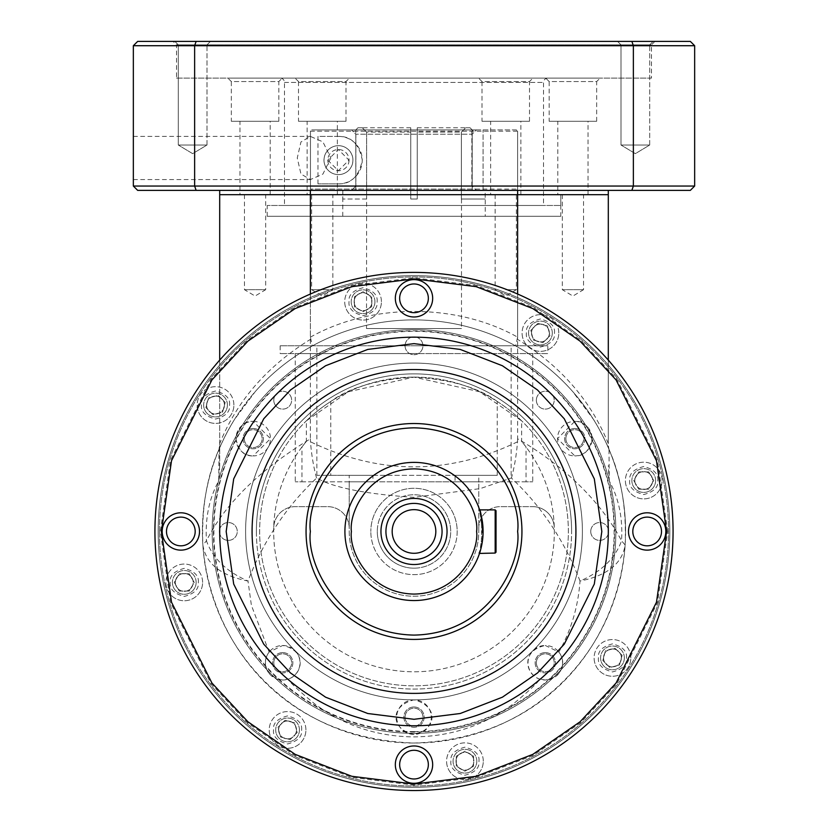 <?xml version="1.0" encoding="UTF-8"?>
<svg xmlns="http://www.w3.org/2000/svg" width="828" height="828" viewBox="0 0 828 828"><rect width="100%" height="100%" fill="white"/><g stroke="black" fill="none" stroke-linecap="round" stroke-linejoin="round"><path stroke-width="0.62" stroke-dasharray="4.14 3.1" d="M457.18 531.472A43.18 43.18 0 0 1 414 574.642A43.18 43.18 0 0 1 370.82 531.472A43.18 43.18 0 0 0 414 574.642A43.18 43.18 0 0 0 457.18 531.472A43.18 43.18 0 0 0 414 488.292A43.18 43.18 0 0 0 370.82 531.472A43.18 43.18 0 0 1 414 488.292A43.18 43.18 0 0 1 457.18 531.472M377.299 531.472A36.701 36.701 0 0 0 414 568.174A36.701 36.701 0 0 1 377.299 531.472A36.701 36.701 0 0 1 414 494.771A36.701 36.701 0 0 0 377.299 531.472M414 568.174A36.701 36.701 0 0 0 450.701 531.472A36.701 36.701 0 0 0 414 494.771A36.701 36.701 0 0 1 450.701 531.472A36.701 36.701 0 0 1 414 568.174M414 353.577L295.265 353.577L414 353.577M414 481.813L295.265 481.813L301.951 481.813L301.951 446.985L306.339 441.459L306.339 420.852L348.309 391.789L414 377.113L479.588 391.737L521.661 420.852L521.661 441.459L526.049 446.985L526.049 481.813L532.735 481.813L414 481.813M306.339 441.459A140.325 140.325 0 0 0 414 671.798A140.325 140.325 0 0 0 521.661 441.459M301.951 446.985A140.325 140.325 0 0 0 414 671.798A140.325 140.325 0 0 0 526.049 446.985M547.846 345.804L280.154 345.804L547.846 345.804L547.846 353.577L280.154 353.577L547.846 353.577M280.154 345.804L280.154 353.577M521.661 420.852A154.36 154.36 0 0 0 497.245 401.476L497.245 475.334L316.855 475.334L330.755 475.334L330.755 401.476A154.36 154.36 0 0 0 306.339 420.852M414 345.804L511.145 345.804L414 345.804M497.245 401.476C478.75 387.628 451.001 379.503 414 377.113C377.009 379.503 349.261 387.628 330.755 401.476M372.942 481.813L349.23 481.813L372.942 481.813L372.942 475.334L349.23 475.334L478.77 475.334L455.058 475.334L455.058 481.813L478.77 481.813L478.77 475.334M526.049 481.813L478.77 481.813L478.77 531.472A64.77 64.77 0 0 1 414 596.232A64.77 64.77 0 0 1 349.23 531.472L349.23 528.233A21.59 21.59 0 0 0 327.64 506.643L295.306 506.643A21.59 21.59 0 0 0 273.726 527.643A21.59 21.59 0 0 1 295.306 506.643L327.64 506.643A21.59 21.59 0 0 1 349.23 528.233L349.23 481.813L478.77 481.813L478.77 531.472A64.77 64.77 0 0 1 414 596.232A64.77 64.77 0 0 1 349.23 531.472L349.23 475.334M497.245 475.334L455.058 475.334M372.942 475.334L330.755 475.334M349.23 481.813L301.951 481.813M478.77 481.813L455.058 481.813M532.694 506.643A21.59 21.59 0 0 1 554.274 527.643A21.59 21.59 0 0 0 532.694 506.643L500.36 506.643L532.694 506.643M478.77 528.233A21.59 21.59 0 0 1 500.36 506.643A21.59 21.59 0 0 0 478.77 528.233M625.575 531.472A211.575 211.575 0 0 1 414 743.037A211.575 211.575 0 0 1 202.425 531.472A211.575 211.575 0 0 1 414 319.898A211.575 211.575 0 0 1 625.575 531.472A211.575 211.575 0 0 0 312.384 345.897C290.307 358.12 271.274 373.345 255.293 391.561L234.686 419.185C228.88 428.521 223.663 438.571 219.027 449.335C206.834 476.41 201.442 508.299 202.86 544.979C210.322 640.551 279.74 738.121 414 743.037C547.784 738.607 618.009 640.023 625.14 544.979C626.579 508.475 621.186 476.586 608.973 449.335C606.779 443.135 596.605 423.812 593.314 419.175L572.707 391.561C556.747 373.356 537.714 358.141 515.616 345.897A211.575 211.575 0 0 0 312.384 345.897L310.376 337.172L310.376 294.033M615.856 531.472A201.856 201.856 0 0 1 414 733.329A201.856 201.856 0 0 1 212.144 531.472A201.856 201.856 0 0 1 414 329.616A201.856 201.856 0 0 1 615.856 531.472A201.856 201.856 0 0 1 414 733.329A201.856 201.856 0 0 1 212.144 531.472A201.856 201.856 0 0 1 414 329.616A201.856 201.856 0 0 1 615.856 531.472A201.856 201.856 0 0 0 414 329.616A201.856 201.856 0 0 0 212.144 531.472A201.856 201.856 0 0 0 414 733.329A201.856 201.856 0 0 0 615.856 531.472A201.856 201.856 0 0 0 414 329.616A201.856 201.856 0 0 0 212.144 531.472A201.856 201.856 0 0 0 414 733.329A201.856 201.856 0 0 0 615.856 531.472M608.973 449.335L608.301 445.981L608.973 449.335L609.284 480.964C618.858 498.425 622.946 518.39 621.549 540.839L625.14 544.979C622.252 563.578 607.203 575.605 580.014 581.049C578.161 606.717 571.113 630.387 558.848 652.071L545.29 645.478A17.274 17.274 0 0 1 562.554 662.752A17.274 17.274 0 0 1 545.29 680.026L539.856 679.146C537.517 682.996 528.626 691.287 513.174 704.007C496.655 715.961 464.684 736.423 414 736.879C363.595 736.578 330.796 715.661 314.837 703.997C299.001 690.935 290.111 682.655 288.144 679.146L282.71 680.026C261.958 675.938 263.025 659.554 269.152 652.071L282.71 645.478C307.84 650.777 302.427 674.934 288.144 679.146M558.848 652.071C564.924 659.523 566.135 675.865 545.29 680.026A17.274 17.274 0 0 1 528.016 662.752A17.274 17.274 0 0 1 545.29 645.478C520.16 650.777 525.573 674.934 539.856 679.146M219.027 449.335L219.699 445.981L219.699 465.626L219.699 194.683L608.301 194.683L517.624 194.683L517.624 438.819C568.339 468.151 603.001 505.339 621.549 540.839C615.266 558.269 601.418 571.672 580.014 581.049C554.625 514.54 513.846 481.265 511.466 477.942L480.23 488.592L414 497.349C365.634 494.088 333.146 487.62 316.534 477.942C314.154 481.265 273.375 514.54 247.986 581.049C220.797 575.605 205.748 563.578 202.86 544.979L206.451 540.839C205.075 518.287 209.163 498.321 218.727 480.964L219.027 449.335L219.699 443.611C236.891 400.938 267.113 366.204 310.376 339.387L310.79 339.149M414 734.405C390.816 729.841 389.17 705.901 414 699.867A17.274 17.274 0 0 1 431.274 717.131A17.274 17.274 0 0 1 414 734.405A17.274 17.274 0 0 1 396.726 717.131A17.274 17.274 0 0 1 414 699.867C438.871 705.922 437.163 729.841 414 734.405M269.152 652.071L251.401 605.33L247.986 581.049C226.582 571.672 212.734 558.269 206.451 540.839C224.771 504.014 259.412 470.004 310.376 438.819L310.376 194.683L219.699 194.683L219.699 190.368L517.624 190.368L219.699 190.368M282.71 645.478A17.274 17.274 0 0 1 299.984 662.752A17.274 17.274 0 0 1 282.71 680.026A17.274 17.274 0 0 1 265.446 662.752A17.274 17.274 0 0 1 282.71 645.478M414 731.6A200.128 200.128 0 0 1 213.872 531.472A200.128 200.128 0 0 1 414 331.335A200.128 200.128 0 0 1 614.128 531.472A200.128 200.128 0 0 1 414 731.6M574.787 421.369A17.274 17.274 0 0 1 592.061 438.633A17.274 17.274 0 0 1 574.787 455.907C583.875 456.352 589.629 450.587 592.061 438.633C589.639 426.689 583.885 420.934 574.787 421.369L557.523 438.633L574.787 455.907A17.274 17.274 0 0 1 557.523 438.633A17.274 17.274 0 0 1 574.787 421.369M253.213 421.369A17.274 17.274 0 0 1 270.477 438.633A17.274 17.274 0 0 1 253.213 455.907L270.477 438.643L253.213 421.369C244.125 420.924 238.371 426.679 235.939 438.643C238.361 450.577 244.115 456.331 253.213 455.907A17.274 17.274 0 0 1 235.939 438.633A17.274 17.274 0 0 1 253.213 421.369M244.467 194.683L244.467 289.676L265.695 289.676L255.076 296.051L244.467 289.676L265.695 289.676L265.695 194.683L244.467 194.683L265.695 194.683M505.753 194.683L516.372 194.683L505.753 194.683M505.753 289.676L516.372 289.676L505.753 289.676M562.305 194.683L562.305 289.676L572.924 296.051L583.533 289.676L562.305 289.676L583.533 289.676L583.533 194.683L562.305 194.683L583.533 194.683M311.628 194.683L322.247 194.683L311.628 194.683L311.628 289.676L322.247 289.676L311.628 289.676L322.247 296.051L332.866 289.676L322.247 289.676L332.866 289.676L332.866 194.683L322.247 194.683L332.866 194.683M560.804 216.274L267.196 216.274L560.804 216.274L560.804 194.683L267.196 194.683L560.804 194.683L267.196 194.683L560.804 194.683L560.804 205.479L267.196 205.479L560.804 205.479M267.196 216.274L267.196 205.479M545.29 652.609A10.143 10.143 0 0 1 555.433 662.752A10.143 10.143 0 0 1 545.29 672.905A10.143 10.143 0 0 1 535.136 662.752A10.143 10.143 0 0 1 545.29 652.609A10.143 10.143 0 0 1 555.433 662.752A10.143 10.143 0 0 1 545.29 672.905A10.143 10.143 0 0 1 535.136 662.752A10.143 10.143 0 0 1 545.29 652.609M282.71 652.609A10.143 10.143 0 0 1 292.864 662.752A10.143 10.143 0 0 1 282.71 672.905A10.143 10.143 0 0 1 272.567 662.752A10.143 10.143 0 0 1 282.71 652.609A10.143 10.143 0 0 1 292.864 662.752A10.143 10.143 0 0 1 282.71 672.905A10.143 10.143 0 0 1 272.567 662.752A10.143 10.143 0 0 1 282.71 652.609M574.787 428.49A10.143 10.143 0 0 1 584.941 438.633A10.143 10.143 0 0 1 574.787 448.786A10.143 10.143 0 0 1 564.644 438.633A10.143 10.143 0 0 1 574.787 428.49A10.143 10.143 0 0 1 584.941 438.633A10.143 10.143 0 0 1 574.787 448.786A10.143 10.143 0 0 1 564.644 438.633A10.143 10.143 0 0 1 574.787 428.49M414 706.988A10.143 10.143 0 0 1 424.143 717.131A10.143 10.143 0 0 1 414 727.284A10.143 10.143 0 0 1 403.857 717.131A10.143 10.143 0 0 1 414 706.988A10.143 10.143 0 0 1 424.143 717.131A10.143 10.143 0 0 1 414 727.284A10.143 10.143 0 0 1 403.857 717.131A10.143 10.143 0 0 1 414 706.988M253.213 428.49A10.143 10.143 0 0 1 263.356 438.633A10.143 10.143 0 0 1 253.213 448.786A10.143 10.143 0 0 1 243.059 438.633A10.143 10.143 0 0 1 253.213 428.49A10.143 10.143 0 0 1 263.356 438.633A10.143 10.143 0 0 1 253.213 448.786A10.143 10.143 0 0 1 243.059 438.633A10.143 10.143 0 0 1 253.213 428.49M582.394 531.472A168.394 168.394 0 0 0 414 363.078A168.394 168.394 0 0 0 245.606 531.472A168.394 168.394 0 0 1 414 363.078A168.394 168.394 0 0 1 582.394 531.472A168.394 168.394 0 0 1 414 699.867A168.394 168.394 0 0 1 245.606 531.472A168.394 168.394 0 0 0 414 699.867A168.394 168.394 0 0 0 582.394 531.472M485.239 216.274L342.761 216.274L485.239 216.274L485.239 198.999M342.761 216.274L342.833 190.368L410.76 190.368L410.76 198.999L417.24 198.999L417.24 190.368L485.167 190.368L485.167 198.999L485.167 190.368L417.24 190.368L417.24 198.999L417.24 127.76L417.24 190.368L472.198 190.368L417.24 190.368L417.24 127.76L417.24 198.999L410.76 198.999L410.76 190.368L342.833 190.368L342.761 198.999M461.382 132.076L461.382 198.999L485.167 198.999L461.382 198.999L461.382 132.076L465.709 127.76L461.382 132.076L417.24 132.076L461.382 132.076M410.76 132.076L410.76 198.999L410.76 127.76L410.76 190.368L355.802 190.368L410.76 190.368L410.76 127.76L410.76 132.076L366.618 132.076L366.618 198.999L366.618 132.076L362.291 127.76L366.618 132.076L410.76 132.076M366.504 198.999L342.833 198.999L366.618 198.999L366.504 328.53L461.496 328.53L366.504 328.53M461.496 198.999L461.496 328.53M517.624 294.033L517.624 337.172L515.616 345.897A211.575 211.575 0 0 0 202.425 531.472M608.301 190.368L517.624 190.368L608.301 190.368L608.301 443.611C591.109 400.938 560.887 366.193 517.624 339.387L517.21 339.149M219.699 360.108L219.699 443.611M608.301 443.611L608.301 360.108M609.284 480.964L608.301 465.626M219.699 465.626L218.727 480.964M517.624 190.368L517.624 194.683L310.376 194.683L310.376 190.368M517.624 438.819L517.521 441.79C516.496 454.727 514.478 466.785 511.466 477.942M316.534 477.942C313.501 466.723 311.494 454.675 310.479 441.79L310.376 438.819M417.24 198.999L410.76 198.999L417.24 198.999M485.167 190.368L472.198 190.368L472.198 129.913L470.035 127.76L465.709 127.76L470.035 127.76L472.198 129.913L472.198 190.368L485.167 190.368M342.833 190.368L355.802 190.368L355.802 129.913L357.965 127.76L362.291 127.76L357.965 127.76L355.802 129.913L355.802 190.368L342.833 190.368M417.24 127.76L470.035 127.76L417.24 127.76M472.198 129.913L417.24 129.913L472.198 129.913M410.76 127.76L357.965 127.76L410.76 127.76M355.802 129.913L410.76 129.913L355.802 129.913M256.401 531.472A157.599 157.599 0 0 0 414 689.072A157.599 157.599 0 0 0 571.599 531.472A157.599 157.599 0 0 1 414 689.072A157.599 157.599 0 0 1 256.401 531.472A157.599 157.599 0 0 1 414 373.873A157.599 157.599 0 0 1 571.599 531.472A157.599 157.599 0 0 0 414 373.873A157.599 157.599 0 0 0 256.401 531.472M414 377.113A154.36 154.36 0 0 1 568.36 531.472A154.36 154.36 0 0 1 414 685.832A154.36 154.36 0 0 1 259.64 531.472A154.36 154.36 0 0 1 414 377.113A154.36 154.36 0 0 1 568.36 531.472A154.36 154.36 0 0 1 414 685.832A154.36 154.36 0 0 1 259.64 531.472A154.36 154.36 0 0 1 414 377.113M280.154 78.101L547.846 78.101L280.154 78.101A4.316 4.316 0 0 1 284.47 82.417L284.47 205.479L543.53 205.479L284.47 205.479M547.846 78.101A4.316 4.316 0 0 0 543.53 82.417L543.53 205.479M330.838 157.982L322.899 174.097L310.376 179.572L300.957 173.994L297.262 157.982L300.947 141.981L310.376 136.392L322.899 141.867L330.838 157.982M133.339 157.982L133.339 179.572L133.339 157.982M490.642 194.683L520.864 194.683L490.642 194.683L490.642 121.281L520.864 121.281L490.642 121.281M520.864 194.683L520.864 121.281M239.965 194.683L270.187 194.683L239.965 194.683L239.965 121.281L270.187 121.281L239.965 121.281M270.187 194.683L270.187 121.281M307.136 194.683L337.358 194.683L307.136 194.683L307.136 121.281L337.358 121.281L307.136 121.281M337.358 194.683L337.358 121.281M557.813 194.683L588.035 194.683L557.813 194.683L557.813 121.281L588.035 121.281L557.813 121.281M588.035 194.683L588.035 121.281M178.299 44.857L174.843 41.4L210.457 41.4L174.843 41.4L210.457 41.4L174.843 41.4L178.299 44.857L207 44.857L210.457 41.4L207 44.857L178.299 44.857L207 44.857L178.299 44.857L178.299 145.024L178.299 44.857M621 44.857L617.543 41.4L653.157 41.4L617.543 41.4L653.157 41.4L617.543 41.4L621 44.857L649.701 44.857L653.157 41.4L649.701 44.857L621 44.857L649.701 44.857L621 44.857L621 145.024L621 44.857M654.927 41.4L651.481 44.857L651.481 78.101L176.519 78.101L176.519 44.857L651.481 44.857L176.519 44.857L173.073 41.4L654.927 41.4L173.073 41.4M482.01 121.281L529.496 121.281L482.01 121.281L482.01 81.558L529.496 81.558L532.953 78.101L478.553 78.101L532.953 78.101M529.496 121.281L529.496 81.558L482.01 81.558L478.553 78.101M231.333 121.281L278.829 121.281L231.333 121.281L231.333 81.558L278.829 81.558L282.286 78.101L227.876 78.101L282.286 78.101M278.829 121.281L278.829 81.558L231.333 81.558L227.876 78.101M298.504 121.281L345.99 121.281L298.504 121.281L298.504 81.558L345.99 81.558L349.447 78.101L295.047 78.101L349.447 78.101M345.99 121.281L345.99 81.558L298.504 81.558L295.047 78.101M549.171 121.281L596.667 121.281L549.171 121.281L549.171 81.558L596.667 81.558L600.124 78.101L545.714 78.101L600.124 78.101M596.667 121.281L596.667 81.558L549.171 81.558L545.714 78.101M207 145.024L207 44.857L207 145.024L178.299 145.024L207 145.024L178.299 145.024L207 145.024L192.645 153.646L178.299 145.024L192.645 153.646L207 145.024M649.701 145.024L649.701 44.857L649.701 145.024L621 145.024L649.701 145.024L621 145.024L649.701 145.024L635.355 153.646L621 145.024L635.355 153.646L649.701 145.024M196.122 190.368L137.665 190.368L133.339 186.041L194.632 186.041L196.122 190.368L690.335 190.368L694.661 186.041L633.368 186.041L631.878 190.368M196.122 41.4L631.878 41.4L633.368 45.716L194.632 45.716L196.122 41.4L137.665 41.4L133.339 45.716L194.632 45.716L194.632 186.041L633.368 186.041L633.368 45.716L694.661 45.716L694.661 186.041M133.339 45.716L133.339 186.041M631.878 41.4L690.335 41.4L694.661 45.716M176.519 78.101L651.481 78.101M516.33 129.913L311.752 129.913L516.33 129.913L517.624 131.207L516.299 129.913M349.054 160.135A10.619 10.619 -90 0 1 338.435 170.754A10.619 10.619 -90 0 1 327.816 160.135A10.619 10.619 -90 0 1 338.435 149.526A10.619 10.619 -90 0 1 349.054 160.135M327.753 160.135L338.352 170.754L348.95 160.135L338.352 149.526L327.753 160.135M338.445 145.676A14.469 14.469 90 0 0 323.976 160.135A14.469 14.469 90 0 0 338.445 174.604A14.469 14.469 90 0 0 352.904 160.135A14.469 14.469 90 0 0 338.445 145.676L338.486 145.676A14.469 14.469 -90 0 1 352.956 160.135A14.469 14.469 -90 0 1 338.486 174.604A14.469 14.469 -90 0 1 324.017 160.135A14.469 14.469 -90 0 1 338.486 145.676M476.452 129.913L311.763 129.913L476.452 129.913L472.126 134.229L355.864 134.229L351.538 129.913L355.874 134.229L355.874 186.041L355.864 134.229L472.136 134.229L476.462 129.913M483.076 190.368L483.076 129.913L483.086 190.368L351.548 190.368L355.864 186.041L351.548 190.368L311.763 190.368L310.459 189.063L311.763 190.368L476.452 190.368L472.126 186.041L472.126 134.229L472.136 186.041L476.462 190.368L483.086 190.368M473.171 129.913L471.846 131.207L310.459 131.207L311.763 129.913L310.459 131.207L310.459 189.063L310.469 131.207L517.624 131.207L517.624 189.063L517.624 131.207M473.171 190.368L311.752 190.368L516.33 190.368L517.624 189.063L310.469 189.063L471.846 189.063L473.171 190.368L516.299 190.368L517.624 189.063M471.846 131.207L471.846 189.063M317.983 183.888L317.983 136.392L338.528 136.392C351.113 136.144 359.031 144.031 362.302 160.063C359.104 176.178 351.186 184.116 338.528 183.888L317.983 183.888L338.528 183.888M338.528 136.392L317.983 136.392M338.486 136.392A23.743 23.743 -90 0 1 362.24 160.135A23.743 23.743 -90 0 1 338.486 183.888M630.812 657.908A18.351 18.351 0 0 0 612.461 639.558A18.351 18.351 0 0 0 594.111 657.908A18.351 18.351 0 0 0 612.461 676.259A18.351 18.351 0 0 0 630.812 657.908A18.351 18.351 0 0 0 612.461 639.558A18.351 18.351 0 0 0 594.111 657.908A18.351 18.351 0 0 0 612.461 676.259A18.351 18.351 0 0 0 630.812 657.908A18.351 18.351 0 0 1 612.461 676.259A18.351 18.351 0 0 1 594.111 657.908M662.09 480.54A18.351 18.351 0 0 0 643.739 462.19A18.351 18.351 0 0 0 625.388 480.54A18.351 18.351 0 0 0 643.739 498.891A18.351 18.351 0 0 0 662.09 480.54A18.351 18.351 0 0 0 643.739 462.19A18.351 18.351 0 0 0 625.388 480.54A18.351 18.351 0 0 0 643.739 498.891A18.351 18.351 0 0 0 662.09 480.54A18.351 18.351 0 0 1 643.739 498.891A18.351 18.351 0 0 1 625.388 480.54M558.786 333.001A18.351 18.351 0 0 0 540.436 314.65A18.351 18.351 0 0 0 522.085 333.001A18.351 18.351 0 0 0 540.436 351.351A18.351 18.351 0 0 0 558.786 333.001A18.351 18.351 0 0 0 540.436 314.65A18.351 18.351 0 0 0 522.085 333.001A18.351 18.351 0 0 0 540.436 351.351A18.351 18.351 0 0 0 558.786 333.001A18.351 18.351 0 0 1 540.436 351.351A18.351 18.351 0 0 1 522.085 333.001M381.418 301.723A18.351 18.351 0 0 0 363.068 283.373A18.351 18.351 0 0 0 344.717 301.723A18.351 18.351 0 0 0 363.068 320.074A18.351 18.351 0 0 0 381.418 301.723A18.351 18.351 0 0 0 363.068 283.373A18.351 18.351 0 0 0 344.717 301.723A18.351 18.351 0 0 0 363.068 320.074A18.351 18.351 0 0 0 381.418 301.723A18.351 18.351 0 0 1 363.068 320.074A18.351 18.351 0 0 1 344.717 301.723M233.889 405.027A18.351 18.351 0 0 0 215.539 386.676A18.351 18.351 0 0 0 197.188 405.027A18.351 18.351 0 0 0 215.539 423.387A18.351 18.351 0 0 0 233.889 405.027A18.351 18.351 0 0 0 215.539 386.676A18.351 18.351 0 0 0 197.188 405.027A18.351 18.351 0 0 0 215.539 423.387A18.351 18.351 0 0 0 233.889 405.027A18.351 18.351 0 0 1 215.539 423.387A18.351 18.351 0 0 1 197.188 405.027M202.612 582.405A18.351 18.351 0 0 0 184.261 564.054A18.351 18.351 0 0 0 165.91 582.405A18.351 18.351 0 0 0 184.261 600.755A18.351 18.351 0 0 0 202.612 582.405A18.351 18.351 0 0 0 184.261 564.054A18.351 18.351 0 0 0 165.91 582.405A18.351 18.351 0 0 0 184.261 600.755A18.351 18.351 0 0 0 202.612 582.405A18.351 18.351 0 0 1 184.261 600.755A18.351 18.351 0 0 1 165.91 582.405M305.915 729.934A18.351 18.351 0 0 0 287.564 711.583A18.351 18.351 0 0 0 269.214 729.934A18.351 18.351 0 0 0 287.564 748.284A18.351 18.351 0 0 0 305.915 729.934A18.351 18.351 0 0 0 287.564 711.583A18.351 18.351 0 0 0 269.214 729.934A18.351 18.351 0 0 0 287.564 748.284A18.351 18.351 0 0 0 305.915 729.934A18.351 18.351 0 0 1 287.564 748.284A18.351 18.351 0 0 1 269.214 729.934M483.283 761.211A18.351 18.351 0 0 0 464.932 742.861A18.351 18.351 0 0 0 446.582 761.211A18.351 18.351 0 0 0 464.932 779.562A18.351 18.351 0 0 0 483.283 761.211A18.351 18.351 0 0 0 464.932 742.861A18.351 18.351 0 0 0 446.582 761.211A18.351 18.351 0 0 0 464.932 779.562A18.351 18.351 0 0 0 483.283 761.211A18.351 18.351 0 0 1 464.932 779.562A18.351 18.351 0 0 1 446.582 761.211M159.462 531.472A254.538 254.538 0 0 0 414 786A254.538 254.538 0 0 0 668.538 531.472A254.538 254.538 0 0 0 414 276.935A254.538 254.538 0 0 0 159.462 531.472A254.538 254.538 0 0 0 414 786A254.538 254.538 0 0 0 668.538 531.472A254.538 254.538 0 0 0 414 276.935A254.538 254.538 0 0 0 159.462 531.472M158.169 531.472A255.831 255.831 0 0 0 414 787.293A255.831 255.831 0 0 0 669.831 531.472A255.831 255.831 0 0 0 414 275.641A255.831 255.831 0 0 0 158.169 531.472A255.831 255.831 0 0 0 414 787.293A255.831 255.831 0 0 0 669.831 531.472A255.831 255.831 0 0 0 414 275.641A255.831 255.831 0 0 0 158.169 531.472A255.831 255.831 0 0 0 414 787.293A255.831 255.831 0 0 0 669.831 531.472A255.831 255.831 0 0 0 414 275.641A255.831 255.831 0 0 0 158.169 531.472A255.831 255.831 0 0 0 414 787.293A255.831 255.831 0 0 0 669.831 531.472A255.831 255.831 0 0 0 414 275.641A255.831 255.831 0 0 0 158.169 531.472A255.831 255.831 0 0 0 414 787.293A255.831 255.831 0 0 0 669.831 531.472M624.343 657.908A11.871 11.871 0 0 0 612.461 646.037A11.871 11.871 0 0 0 600.59 657.908A11.871 11.871 0 0 1 612.461 646.037A11.871 11.871 0 0 1 624.343 657.908A11.871 11.871 0 0 1 612.461 669.78A11.871 11.871 0 0 1 600.59 657.908A11.871 11.871 0 0 0 612.461 669.78A11.871 11.871 0 0 0 624.343 657.908M299.436 729.934A11.871 11.871 0 0 0 287.564 718.062A11.871 11.871 0 0 0 275.693 729.934A11.871 11.871 0 0 1 287.564 718.062A11.871 11.871 0 0 1 299.436 729.934A11.871 11.871 0 0 1 287.564 741.805A11.871 11.871 0 0 1 275.693 729.934A11.871 11.871 0 0 0 287.564 741.805A11.871 11.871 0 0 0 299.436 729.934M196.132 582.405A11.871 11.871 0 0 0 184.261 570.523A11.871 11.871 0 0 0 172.39 582.405A11.871 11.871 0 0 1 184.261 570.523A11.871 11.871 0 0 1 196.132 582.405A11.871 11.871 0 0 1 184.261 594.276A11.871 11.871 0 0 1 172.39 582.405A11.871 11.871 0 0 0 184.261 594.276A11.871 11.871 0 0 0 196.132 582.405M227.41 405.027A11.871 11.871 0 0 0 215.539 393.155A11.871 11.871 0 0 0 203.657 405.027A11.871 11.871 0 0 1 215.539 393.155A11.871 11.871 0 0 1 227.41 405.027A11.871 11.871 0 0 1 215.539 416.908A11.871 11.871 0 0 1 203.657 405.027A11.871 11.871 0 0 0 215.539 416.908A11.871 11.871 0 0 0 227.41 405.027M374.939 301.723A11.871 11.871 0 0 0 363.068 289.852A11.871 11.871 0 0 0 351.196 301.723A11.871 11.871 0 0 1 363.068 289.852A11.871 11.871 0 0 1 374.939 301.723A11.871 11.871 0 0 1 363.068 313.605A11.871 11.871 0 0 1 351.196 301.723A11.871 11.871 0 0 0 363.068 313.605A11.871 11.871 0 0 0 374.939 301.723M552.307 333.001A11.871 11.871 0 0 0 540.436 321.129A11.871 11.871 0 0 0 528.564 333.001A11.871 11.871 0 0 1 540.436 321.129A11.871 11.871 0 0 1 552.307 333.001A11.871 11.871 0 0 1 540.436 344.872A11.871 11.871 0 0 1 528.564 333.001A11.871 11.871 0 0 0 540.436 344.872A11.871 11.871 0 0 0 552.307 333.001M655.61 480.54A11.871 11.871 0 0 0 643.739 468.658A11.871 11.871 0 0 0 631.867 480.54A11.871 11.871 0 0 1 643.739 468.658A11.871 11.871 0 0 1 655.61 480.54A11.871 11.871 0 0 1 643.739 492.412A11.871 11.871 0 0 1 631.867 480.54A11.871 11.871 0 0 0 643.739 492.412A11.871 11.871 0 0 0 655.61 480.54M476.804 761.211A11.871 11.871 0 0 0 464.932 749.34A11.871 11.871 0 0 0 453.061 761.211A11.871 11.871 0 0 1 464.932 749.34A11.871 11.871 0 0 1 476.804 761.211A11.871 11.871 0 0 1 464.932 773.083A11.871 11.871 0 0 1 453.061 761.211A11.871 11.871 0 0 0 464.932 773.083A11.871 11.871 0 0 0 476.804 761.211M213.438 531.472A200.562 200.562 0 0 0 414 732.035A200.562 200.562 0 0 0 614.562 531.472A200.562 200.562 0 0 0 414 330.91A200.562 200.562 0 0 0 213.438 531.472M405.078 717.131A8.922 8.922 0 0 1 414 708.209A8.922 8.922 0 0 1 422.922 717.131A8.922 8.922 0 0 1 414 726.063A8.922 8.922 0 0 1 405.078 717.131A8.922 8.922 0 0 1 414 708.209A8.922 8.922 0 0 1 422.922 717.131A8.922 8.922 0 0 1 414 726.063A8.922 8.922 0 0 1 405.078 717.131M273.789 662.752A8.922 8.922 0 0 1 282.71 653.83A8.922 8.922 0 0 1 291.642 662.752A8.922 8.922 0 0 1 282.71 671.674A8.922 8.922 0 0 1 273.789 662.752A8.922 8.922 0 0 1 282.71 653.83A8.922 8.922 0 0 1 291.642 662.752A8.922 8.922 0 0 1 282.71 671.674A8.922 8.922 0 0 1 273.789 662.752M219.41 531.472A8.922 8.922 0 0 1 228.331 522.54A8.922 8.922 0 0 1 237.263 531.472A8.922 8.922 0 0 1 228.331 540.394A8.922 8.922 0 0 1 219.41 531.472A8.922 8.922 0 0 1 228.331 522.54A8.922 8.922 0 0 1 237.263 531.472A8.922 8.922 0 0 1 228.331 540.394A8.922 8.922 0 0 1 219.41 531.472M273.789 400.183A8.922 8.922 0 0 1 282.71 391.261A8.922 8.922 0 0 1 291.642 400.183A8.922 8.922 0 0 1 282.71 409.104A8.922 8.922 0 0 1 273.789 400.183A8.922 8.922 0 0 1 282.71 391.261A8.922 8.922 0 0 1 291.642 400.183A8.922 8.922 0 0 1 282.71 409.104A8.922 8.922 0 0 1 273.789 400.183M405.078 345.804A8.922 8.922 0 0 1 414 336.882A8.922 8.922 0 0 1 422.922 345.804A8.922 8.922 0 0 1 414 354.726A8.922 8.922 0 0 1 405.078 345.804A8.922 8.922 0 0 1 414 336.882A8.922 8.922 0 0 1 422.922 345.804A8.922 8.922 0 0 1 414 354.726A8.922 8.922 0 0 1 405.078 345.804M536.358 400.183A8.922 8.922 0 0 1 545.29 391.261A8.922 8.922 0 0 1 554.211 400.183A8.922 8.922 0 0 1 545.29 409.104A8.922 8.922 0 0 1 536.358 400.183A8.922 8.922 0 0 1 545.29 391.261A8.922 8.922 0 0 1 554.211 400.183A8.922 8.922 0 0 1 545.29 409.104A8.922 8.922 0 0 1 536.358 400.183M590.737 531.472A8.922 8.922 0 0 1 599.669 522.54A8.922 8.922 0 0 1 608.59 531.472A8.922 8.922 0 0 1 599.669 540.394A8.922 8.922 0 0 1 590.737 531.472A8.922 8.922 0 0 1 599.669 522.54A8.922 8.922 0 0 1 608.59 531.472A8.922 8.922 0 0 1 599.669 540.394A8.922 8.922 0 0 1 590.737 531.472M536.358 662.752A8.922 8.922 0 0 1 545.29 653.83A8.922 8.922 0 0 1 554.211 662.752A8.922 8.922 0 0 1 545.29 671.674A8.922 8.922 0 0 1 536.358 662.752A8.922 8.922 0 0 1 545.29 653.83A8.922 8.922 0 0 1 554.211 662.752A8.922 8.922 0 0 1 545.29 671.674A8.922 8.922 0 0 1 536.358 662.752M244.281 438.633A8.922 8.922 0 0 1 253.213 429.711A8.922 8.922 0 0 1 262.134 438.633A8.922 8.922 0 0 1 253.213 447.565A8.922 8.922 0 0 1 244.281 438.633A8.922 8.922 0 0 1 253.213 429.711A8.922 8.922 0 0 1 262.134 438.633A8.922 8.922 0 0 1 253.213 447.565A8.922 8.922 0 0 1 244.281 438.633M565.866 438.633A8.922 8.922 0 0 1 574.787 429.711A8.922 8.922 0 0 1 583.719 438.633A8.922 8.922 0 0 1 574.787 447.565A8.922 8.922 0 0 1 565.866 438.633A8.922 8.922 0 0 1 574.787 429.711A8.922 8.922 0 0 1 583.719 438.633A8.922 8.922 0 0 1 574.787 447.565A8.922 8.922 0 0 1 565.866 438.633M622.097 655.321L619.52 664.956L609.884 667.534L602.836 660.485L605.413 650.86L615.049 648.272L622.097 655.321L619.52 664.956L609.884 667.534L602.836 660.485L605.413 650.86L615.049 648.272L622.097 655.321M648.728 471.898L653.716 480.54L648.728 489.172L638.761 489.172L633.772 480.54L638.761 471.898L648.728 471.898L653.716 480.54L648.728 489.172L638.761 489.172L633.772 480.54L638.761 471.898L648.728 471.898M537.858 323.375L547.484 325.953L550.071 335.578L543.013 342.637L533.387 340.049L530.81 330.424L537.858 323.375L547.484 325.953L550.071 335.578L543.013 342.637L533.387 340.049L530.81 330.424L537.858 323.375M354.436 296.745L363.068 291.756L371.7 296.745L371.7 306.712L363.068 311.701L354.436 306.712L354.436 296.745L363.068 291.756L371.7 296.745L371.7 306.712L363.068 311.701L354.436 306.712L354.436 296.745M205.903 407.614L208.48 397.978L218.116 395.401L225.164 402.449L222.587 412.085L212.951 414.662L205.903 407.614L208.48 397.978L218.116 395.401L225.164 402.449L222.587 412.085L212.951 414.662L205.903 407.614M179.272 591.037L174.284 582.405L179.272 573.763L189.239 573.763L194.228 582.405L189.239 591.037L179.272 591.037L174.284 582.405L179.272 573.763L189.239 573.763L194.228 582.405L189.239 591.037L179.272 591.037M290.142 739.57L280.516 736.982L277.929 727.357L284.987 720.308L294.613 722.885L297.19 732.511L290.142 739.57L280.516 736.982L277.929 727.357L284.987 720.308L294.613 722.885L297.19 732.511L290.142 739.57M473.564 766.2L464.932 771.178L456.3 766.2L456.3 756.223L464.932 751.234L473.564 756.223L473.564 766.2L464.932 771.178L456.3 766.2L456.3 756.223L464.932 751.234L473.564 756.223L473.564 766.2M154.929 531.472A259.071 259.071 0 0 0 414 790.533A259.071 259.071 0 0 0 673.071 531.472A259.071 259.071 0 0 0 414 272.402A259.071 259.071 0 0 0 154.929 531.472M608.301 531.472A194.301 194.301 0 0 1 414 725.773A194.301 194.301 0 0 1 219.699 531.472A194.301 194.301 0 0 1 414 337.172A194.301 194.301 0 0 1 608.301 531.472M661.51 531.472A14.345 14.345 0 0 0 647.165 517.117A14.345 14.345 0 0 0 632.809 531.472A14.345 14.345 0 0 0 647.165 545.818A14.345 14.345 0 0 0 661.51 531.472M195.191 531.472A14.345 14.345 0 0 0 180.835 517.117A14.345 14.345 0 0 0 166.49 531.472A14.345 14.345 0 0 0 180.835 545.818A14.345 14.345 0 0 0 195.191 531.472M428.345 764.627A14.345 14.345 0 0 0 414 750.282A14.345 14.345 0 0 0 399.655 764.627A14.345 14.345 0 0 0 414 778.982A14.345 14.345 0 0 0 428.345 764.627M428.345 298.308A14.345 14.345 0 0 0 414 283.963A14.345 14.345 0 0 0 399.655 298.308A14.345 14.345 0 0 0 414 312.663A14.345 14.345 0 0 0 428.345 298.308M278.643 729.934A8.922 8.922 0 0 1 287.564 721.012A8.922 8.922 0 0 1 296.486 729.934A8.922 8.922 0 0 1 287.564 738.855A8.922 8.922 0 0 1 278.643 729.934A8.922 8.922 0 0 1 287.564 721.012A8.922 8.922 0 0 1 296.486 729.934A8.922 8.922 0 0 1 287.564 738.855A8.922 8.922 0 0 1 278.643 729.934M175.329 582.405A8.922 8.922 0 0 1 184.261 573.473A8.922 8.922 0 0 1 193.183 582.405A8.922 8.922 0 0 1 184.261 591.327A8.922 8.922 0 0 1 175.329 582.405A8.922 8.922 0 0 1 184.261 573.473A8.922 8.922 0 0 1 193.183 582.405A8.922 8.922 0 0 1 184.261 591.327A8.922 8.922 0 0 1 175.329 582.405M206.607 405.027A8.922 8.922 0 0 1 215.539 396.105A8.922 8.922 0 0 1 224.46 405.027A8.922 8.922 0 0 1 215.539 413.959A8.922 8.922 0 0 1 206.607 405.027A8.922 8.922 0 0 1 215.539 396.105A8.922 8.922 0 0 1 224.46 405.027A8.922 8.922 0 0 1 215.539 413.959A8.922 8.922 0 0 1 206.607 405.027M354.146 301.723A8.922 8.922 0 0 1 363.068 292.801A8.922 8.922 0 0 1 371.989 301.723A8.922 8.922 0 0 1 363.068 310.655A8.922 8.922 0 0 1 354.146 301.723A8.922 8.922 0 0 1 363.068 292.801A8.922 8.922 0 0 1 371.989 301.723A8.922 8.922 0 0 1 363.068 310.655A8.922 8.922 0 0 1 354.146 301.723M531.514 333.001A8.922 8.922 0 0 1 540.436 324.079A8.922 8.922 0 0 1 549.357 333.001A8.922 8.922 0 0 1 540.436 341.923A8.922 8.922 0 0 1 531.514 333.001A8.922 8.922 0 0 1 540.436 324.079A8.922 8.922 0 0 1 549.357 333.001A8.922 8.922 0 0 1 540.436 341.923A8.922 8.922 0 0 1 531.514 333.001M634.817 480.54A8.922 8.922 0 0 1 643.739 471.608A8.922 8.922 0 0 1 652.671 480.54A8.922 8.922 0 0 1 643.739 489.462A8.922 8.922 0 0 1 634.817 480.54A8.922 8.922 0 0 1 643.739 471.608A8.922 8.922 0 0 1 652.671 480.54A8.922 8.922 0 0 1 643.739 489.462A8.922 8.922 0 0 1 634.817 480.54M603.54 657.908A8.922 8.922 0 0 1 612.461 648.976A8.922 8.922 0 0 1 621.393 657.908A8.922 8.922 0 0 1 612.461 666.83A8.922 8.922 0 0 1 603.54 657.908A8.922 8.922 0 0 1 612.461 648.976A8.922 8.922 0 0 1 621.393 657.908A8.922 8.922 0 0 1 612.461 666.83A8.922 8.922 0 0 1 603.54 657.908M456.011 761.211A8.922 8.922 0 0 1 464.932 752.29A8.922 8.922 0 0 1 473.854 761.211A8.922 8.922 0 0 1 464.932 770.133A8.922 8.922 0 0 1 456.011 761.211A8.922 8.922 0 0 1 464.932 752.29A8.922 8.922 0 0 1 473.854 761.211A8.922 8.922 0 0 1 464.932 770.133A8.922 8.922 0 0 1 456.011 761.211M575.915 531.472A161.915 161.915 0 0 0 414 369.547A161.915 161.915 0 0 0 252.085 531.472A161.915 161.915 0 0 0 414 693.388A161.915 161.915 0 0 0 575.915 531.472M521.94 531.472A107.94 107.94 0 0 1 414 639.413A107.94 107.94 0 0 1 306.06 531.472A107.94 107.94 0 0 1 414 423.522A107.94 107.94 0 0 1 521.94 531.472M483.086 531.472A69.086 69.086 0 0 1 414 600.548A69.086 69.086 0 0 1 344.914 531.472A69.086 69.086 0 0 1 414 462.386A69.086 69.086 0 0 1 483.086 531.472C481.865 545.093 480.623 552.555 479.35 553.88C480.623 552.545 481.865 545.083 483.086 531.472C481.865 517.852 480.623 510.379 479.35 509.065L478.76 509.882L479.35 509.065M482.227 531.472C481.089 518.349 479.94 511.155 478.76 509.882C482.548 508.558 482.517 554.439 478.76 553.063C479.94 551.759 481.089 544.565 482.227 531.472M479.629 509.882L495.175 509.882L495.175 553.063L479.629 553.063M495.175 509.882L496.034 510.741L496.034 552.193M442.069 531.472A28.069 28.069 0 0 0 414 503.403A28.069 28.069 0 0 0 385.931 531.472A28.069 28.069 0 0 0 414 559.531A28.069 28.069 0 0 0 442.069 531.472M435.818 531.472A21.818 21.818 0 0 0 414 509.655A21.818 21.818 0 0 0 392.182 531.472A21.818 21.818 0 0 0 414 553.29A21.818 21.818 0 0 0 435.818 531.472M479.35 553.88L478.76 553.063L479.35 553.88M310.376 337.172C371.151 302.913 456.849 302.913 517.624 337.172M517.521 441.79C448.507 475.189 379.493 475.189 310.479 441.79M284.47 82.417L543.53 82.417L284.47 82.417M626.496 657.908C627.293 651.274 622.615 646.596 612.461 643.873C602.318 646.596 597.64 651.274 598.437 657.908C597.64 664.542 602.318 669.221 612.461 671.943C622.615 669.221 627.293 664.542 626.496 657.908M657.774 480.54C658.57 473.906 653.892 469.228 643.739 466.506C633.586 469.228 628.907 473.906 629.704 480.54C628.907 487.174 633.586 491.853 643.739 494.564C653.892 491.853 658.57 487.174 657.774 480.54M554.47 333.001C555.267 326.367 550.589 321.688 540.436 318.966C530.282 321.688 525.604 326.367 526.401 333.001C525.604 339.635 530.282 344.313 540.436 347.036C550.589 344.313 555.267 339.635 554.47 333.001M377.102 301.723C377.899 295.089 373.221 290.411 363.068 287.699C352.914 290.411 348.236 295.089 349.033 301.723C348.236 308.358 352.914 313.036 363.068 315.758C373.221 313.036 377.899 308.358 377.102 301.723M229.563 405.027C230.36 398.403 225.682 393.724 215.539 391.002C205.385 393.724 200.707 398.403 201.504 405.027C200.707 411.661 205.385 416.339 215.539 419.061C225.682 416.339 230.36 411.661 229.563 405.027M198.296 582.405C199.093 575.77 194.414 571.092 184.261 568.37C174.108 571.092 169.429 575.77 170.226 582.405C169.429 589.039 174.108 593.717 184.261 596.429C194.414 593.717 199.093 589.039 198.296 582.405M301.599 729.934C302.396 723.299 297.718 718.621 287.564 715.899C277.411 718.621 272.733 723.299 273.53 729.934C272.733 736.568 277.411 741.246 287.564 743.968C297.718 741.246 302.396 736.568 301.599 729.934M478.967 761.211C479.764 754.577 475.086 749.899 464.932 747.177C454.779 749.899 450.101 754.577 450.898 761.211C450.101 767.846 454.779 772.524 464.932 775.246C475.086 772.524 479.764 767.846 478.967 761.211M667.668 531.472L657.525 460.44L616.932 379.265L580.801 340.349L533.377 307.643L476.442 285.608L414 277.794L351.558 285.608L294.623 307.643L247.199 340.349L211.068 379.265L170.475 460.44L160.332 531.472L170.475 602.494L211.068 683.669L247.199 722.585L294.623 755.291L351.558 777.337L414 785.141L476.442 777.337L533.377 755.291L580.801 722.585L616.932 683.669L657.525 602.494L667.668 531.472M295.265 353.577L295.265 481.813M511.145 475.334L511.145 345.804M532.735 353.577L532.735 481.813M316.855 475.334L316.855 345.804M495.134 194.683L495.134 289.676L505.753 296.051L516.372 289.676L516.372 194.683M133.339 179.572L310.376 179.572M133.339 136.392L310.376 136.392"/><path stroke-width="1.24" d="M310.376 294.033L310.376 194.683L219.699 194.683L219.699 360.108M219.699 190.368L219.699 194.683L517.624 194.683L517.624 294.033M608.301 360.108L608.301 194.683L310.376 194.683L310.376 190.368M631.878 190.368L633.368 186.041L633.368 45.716L194.632 45.716L194.632 186.041L133.339 186.041L137.665 190.368L690.335 190.368L694.661 186.041L194.632 186.041L196.122 190.368M517.624 190.368L517.624 194.683L608.301 194.683L608.301 190.368M631.878 41.4L690.335 41.4L694.661 45.716L633.368 45.716L631.878 41.4L196.122 41.4L194.632 45.716L133.339 45.716L133.339 186.041M694.661 45.716L694.661 186.041M196.122 41.4L137.665 41.4L133.339 45.716M154.929 531.472A259.071 259.071 0 0 1 414 272.402A259.071 259.071 0 0 1 673.071 531.472A259.071 259.071 0 0 1 414 790.533A259.071 259.071 0 0 1 154.929 531.472A259.071 259.071 0 0 0 414 790.533A259.071 259.071 0 0 0 673.071 531.472M219.699 531.472A194.301 194.301 0 0 1 414 337.172A194.301 194.301 0 0 1 608.301 531.472A194.301 194.301 0 0 1 414 725.773A194.301 194.301 0 0 1 219.699 531.472A194.301 194.301 0 0 0 414 725.773A194.301 194.301 0 0 0 608.301 531.472M306.06 531.472A107.94 107.94 0 0 1 414 423.522A107.94 107.94 0 0 1 521.94 531.472A107.94 107.94 0 0 1 414 639.413A107.94 107.94 0 0 1 306.06 531.472A107.94 107.94 0 0 0 414 639.413A107.94 107.94 0 0 0 521.94 531.472M344.914 531.472A69.086 69.086 0 0 0 414 600.548A69.086 69.086 0 0 0 483.086 531.472A69.086 69.086 0 0 1 414 600.548A69.086 69.086 0 0 1 344.914 531.472A69.086 69.086 0 0 1 414 462.386A69.086 69.086 0 0 1 483.086 531.472C481.865 517.831 480.623 510.358 479.35 509.065L479.495 509.499M628.493 531.472A18.671 18.671 0 0 1 647.165 512.801A18.671 18.671 0 0 1 665.826 531.472A18.671 18.671 0 0 1 647.165 550.134A18.671 18.671 0 0 1 628.493 531.472M661.51 531.472A14.345 14.345 0 0 0 647.165 517.117A14.345 14.345 0 0 0 632.809 531.472A14.345 14.345 0 0 0 647.165 545.818A14.345 14.345 0 0 0 661.51 531.472M162.174 531.472A18.671 18.671 0 0 1 180.835 512.801A18.671 18.671 0 0 1 199.507 531.472A18.671 18.671 0 0 1 180.835 550.134A18.671 18.671 0 0 1 162.174 531.472M195.191 531.472A14.345 14.345 0 0 0 180.835 517.117A14.345 14.345 0 0 0 166.49 531.472A14.345 14.345 0 0 0 180.835 545.818A14.345 14.345 0 0 0 195.191 531.472M395.329 764.627A18.671 18.671 0 0 1 414 745.966A18.671 18.671 0 0 1 432.671 764.627A18.671 18.671 0 0 1 414 783.298A18.671 18.671 0 0 1 395.329 764.627M428.345 764.627A14.345 14.345 0 0 0 414 750.282A14.345 14.345 0 0 0 399.655 764.627A14.345 14.345 0 0 0 414 778.982A14.345 14.345 0 0 0 428.345 764.627M395.329 298.308A18.671 18.671 0 0 1 414 279.636A18.671 18.671 0 0 1 432.671 298.308A18.671 18.671 0 0 1 414 316.979A18.671 18.671 0 0 1 395.329 298.308M428.345 298.308A14.345 14.345 0 0 0 414 283.963A14.345 14.345 0 0 0 399.655 298.308A14.345 14.345 0 0 0 414 312.663A14.345 14.345 0 0 0 428.345 298.308M252.085 531.472A161.915 161.915 0 0 1 414 369.547A161.915 161.915 0 0 1 575.915 531.472A161.915 161.915 0 0 1 414 693.388A161.915 161.915 0 0 1 252.085 531.472M496.034 552.193L495.175 553.063L496.034 552.193L496.034 510.741L495.175 509.882L495.175 553.063L479.505 553.425M495.175 509.882L479.629 509.882M380.952 531.472A33.048 33.048 0 0 1 414 498.415A33.048 33.048 0 0 1 447.048 531.472A33.048 33.048 0 0 1 414 564.52A33.048 33.048 0 0 1 380.952 531.472M442.069 531.472A28.069 28.069 0 0 0 414 503.403A28.069 28.069 0 0 0 385.931 531.472A28.069 28.069 0 0 0 414 559.531A28.069 28.069 0 0 0 442.069 531.472M392.182 531.472A21.818 21.818 0 0 1 414 509.655A21.818 21.818 0 0 1 435.818 531.472A21.818 21.818 0 0 1 414 553.29A21.818 21.818 0 0 1 392.182 531.472M161.408 531.472L171.51 460.741L211.927 379.917L247.914 341.157L295.13 308.596L351.828 286.654L414 278.881L476.172 286.654L532.87 308.596L580.086 341.157L616.073 379.917L656.49 460.741L666.592 531.472L656.49 602.194L616.073 683.028L580.086 721.778L532.87 754.339L476.172 776.291L414 784.064L351.828 776.291L295.13 754.339L247.914 721.778L211.927 683.028L171.51 602.194L161.408 531.472M226.179 531.472L233.693 478.874L263.739 418.771L290.504 389.957L325.611 365.738L367.767 349.426L414 343.641L460.233 349.426L502.389 365.738L537.496 389.957L564.261 418.771L594.307 478.874L601.821 531.472L594.307 584.061L564.261 644.163L537.496 672.978L502.389 697.197L460.233 713.508L414 719.294L367.767 713.508L325.611 697.197L290.504 672.978L263.739 644.163L233.693 584.061L226.179 531.472M310.376 531.472C306.205 501.157 337.296 429.256 414 427.838C490.704 429.256 521.795 501.157 517.624 531.472C521.795 561.777 490.704 633.679 414 635.097C337.296 633.679 306.205 561.777 310.376 531.472M351.393 531.472C348.878 513.153 367.663 469.714 414 468.865C460.337 469.714 479.122 513.153 476.607 531.472C479.122 549.782 460.337 593.221 414 594.08C367.663 593.221 348.878 549.782 351.393 531.472"/></g></svg>
